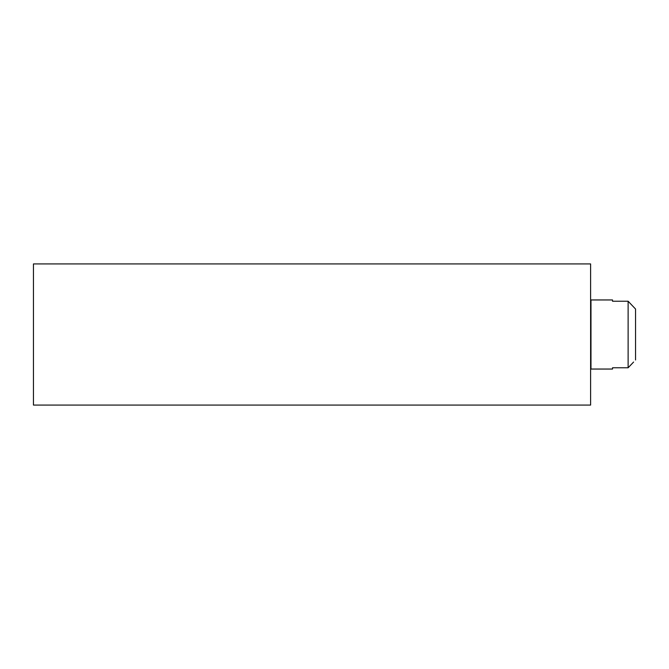 <?xml version="1.0" encoding="UTF-8"?>
<svg xmlns="http://www.w3.org/2000/svg" width="669" height="669" viewBox="0 0 669 669"><rect width="100%" height="100%" fill="white"/><g stroke="black" fill="none" stroke-linecap="round" stroke-linejoin="round"><path stroke-width="1" d="M33.45 405.071L590.61 405.071L590.61 263.929L33.45 263.929L33.45 405.071M633.593 362.046L628.124 367.774L612.52 367.774L612.52 369.045L590.978 369.045L590.978 299.955L612.52 299.955L612.52 301.226L628.124 301.226L635.55 309.028L628.124 301.226L628.124 367.774L632.314 363.392M635.55 309.028L635.55 359.972"/></g></svg>
